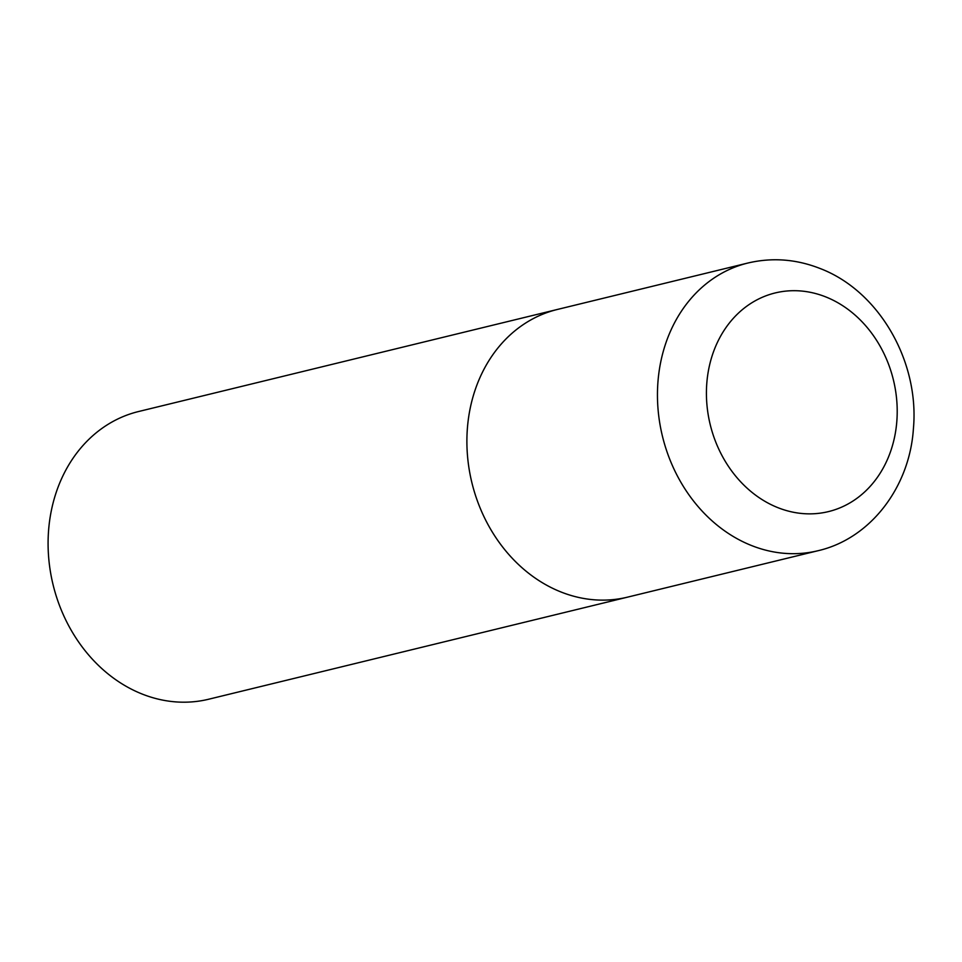 <?xml version="1.0" encoding="UTF-8"?>
<svg xmlns="http://www.w3.org/2000/svg" width="962" height="962" viewBox="0 0 962 962"><rect width="100%" height="100%" fill="white"/><g stroke="black" fill="none" stroke-linecap="round" stroke-linejoin="round"><path stroke-width="1.44" d="M818.025 550.721L208.67 699.23A148.064 124.062 -103.7 0 1 86.339 652.236A148.064 124.062 -103.7 0 1 51.984 507.599A148.064 124.062 -103.7 0 1 138.552 411.532L557.359 309.463A148.064 124.062 76.3 0 0 466.907 443.771A148.064 124.062 76.3 0 0 561.387 592.135A148.064 124.062 76.3 0 0 627.477 597.161A148.064 124.062 -103.7 0 1 505.146 550.168A148.064 124.062 -103.7 0 1 470.791 405.531A148.064 124.062 -103.7 0 1 557.359 309.463L747.907 263.023A148.064 124.062 76.3 0 0 657.467 397.33A148.064 124.062 76.3 0 0 751.935 545.694A148.064 124.062 76.3 0 0 818.025 550.721C870.754 538.6 909.643 486.82 913.395 428.86C919.648 361.796 879.22 290.704 819.54 268.29C795.911 259.103 772.029 257.347 747.907 263.023M825.396 296.765A112.53 94.288 76.3 0 0 709.379 365.969A112.53 94.288 76.3 0 0 778.234 507.792A112.53 94.288 76.3 0 0 894.251 438.588A112.53 94.288 76.3 0 0 825.396 296.765"/></g></svg>
